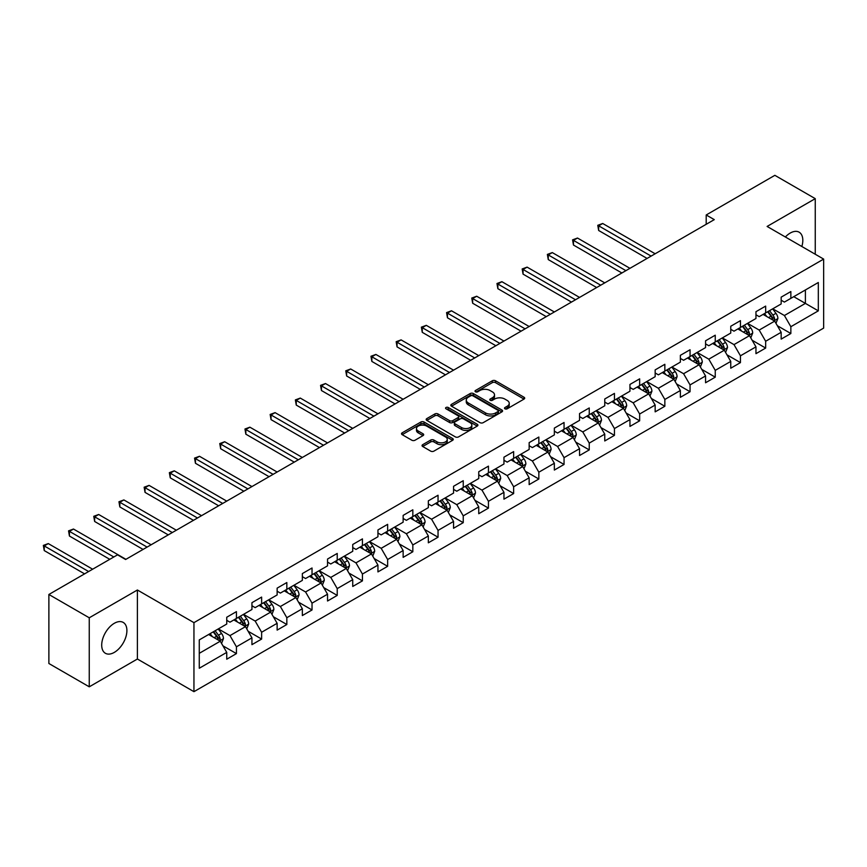 <?xml version="1.0" encoding="UTF-8"?>
<svg xmlns="http://www.w3.org/2000/svg" width="867" height="867" viewBox="0 0 867 867"><rect width="100%" height="100%" fill="white"/><g stroke="black" fill="none" stroke-linecap="round" stroke-linejoin="round"><path stroke-width="1.3" d="M504.962 408.812A1.571 0.91 0 0 0 507.184 408.812L524.036 399.08A2.243 1.29 0 0 0 524.687 398.17A2.243 1.29 0 0 0 524.036 397.249L495.49 380.776A2.243 1.29 0 0 0 492.315 380.776L475.474 390.497A1.571 0.91 0 0 0 475.008 391.147A1.571 0.91 0 0 0 475.474 391.786A1.571 0.91 0 0 0 477.695 391.786L479.874 390.518A7.174 4.14 0 0 1 490.018 390.518L492.402 391.895A7.174 4.14 0 0 1 494.504 394.832A7.174 4.14 0 0 1 492.402 397.758L490.223 399.015A1.571 0.91 0 0 0 489.757 399.654A1.571 0.91 0 0 0 490.223 400.294A1.571 0.91 0 0 0 492.434 400.294L494.623 399.037A7.174 4.14 0 0 1 504.767 399.037L507.141 400.413A7.174 4.14 0 0 1 509.243 403.339A7.174 4.14 0 0 1 507.141 406.265L504.962 407.533A1.571 0.91 0 0 0 504.507 408.173A1.571 0.91 0 0 0 504.962 408.812L504.962 407.533M114.303 652.396A17.817 10.285 120 0 0 125.943 636.692A17.817 10.285 120 0 0 123.212 622.419A17.817 10.285 120 0 0 114.303 623.297A17.817 10.285 120 0 0 102.664 639.001A17.817 10.285 120 0 0 105.395 653.284A17.817 10.285 120 0 0 114.303 652.396M801.845 246.499A17.817 10.285 120 0 0 799.125 232.183A17.817 10.285 120 0 0 790.205 233.071A17.817 10.285 120 0 0 785.361 236.984M422.706 444.673A2.243 1.29 0 0 0 422.056 445.595A2.243 1.29 0 0 0 422.706 446.505L430.715 451.133A2.243 1.29 0 0 0 433.89 451.133L452.596 440.328A2.243 1.29 0 0 0 453.257 439.406A2.243 1.29 0 0 0 452.596 438.496L424.061 422.012A2.243 1.29 0 0 0 420.885 422.012L402.169 432.817A2.243 1.29 0 0 0 401.519 433.738A2.243 1.29 0 0 0 402.169 434.649L411.847 440.23A2.243 1.29 0 0 0 415.022 440.23L423.02 435.613A2.243 1.29 0 0 0 423.681 434.692A2.243 1.29 0 0 0 423.02 433.782L418.23 431.007A6.004 3.468 0 0 1 416.474 428.558A6.004 3.468 0 0 1 420.17 425.361A6.004 3.468 0 0 1 426.716 426.109L445.497 436.957A6.004 3.468 0 0 1 447.264 439.406A6.004 3.468 0 0 1 443.557 442.614A6.004 3.468 0 0 1 437.022 441.856L433.89 440.057A2.243 1.29 0 0 0 430.715 440.057L422.706 444.673L422.706 446.505L430.715 441.921L430.715 440.057M137.398 590.004L89.258 617.792L48.877 594.48L48.877 663.504L89.258 686.816L137.398 659.018L193.948 691.671L193.948 622.647L137.398 590.004L137.398 659.018M815.251 254.237L815.251 198.651L767.111 226.45L823.65 259.092L193.948 622.647M815.251 198.651L774.86 175.329L706.204 214.973L706.204 224.304M48.877 594.48L117.533 554.837L125.607 559.508L714.278 219.633L706.204 214.973M480.025 422.663A2.243 1.29 0 0 0 483.201 422.663L501.917 411.858A2.243 1.29 0 0 0 502.567 410.936A2.243 1.29 0 0 0 501.917 410.026L473.371 393.542A2.243 1.29 0 0 0 470.196 393.542L451.49 404.347A2.243 1.29 0 0 0 450.829 405.268A2.243 1.29 0 0 0 451.49 406.179L480.025 422.663M446.646 409.148A1.571 0.91 0 0 1 448.239 409.376L448.239 407.501L477.251 424.256A2.243 1.29 0 0 1 477.912 425.177A2.243 1.29 0 0 1 477.251 426.087L458.545 436.892A2.243 1.29 0 0 1 455.37 436.892L426.835 420.419L434.833 415.824L434.833 413.96L426.835 418.588A2.243 1.29 0 0 0 426.174 419.498A2.243 1.29 0 0 0 426.835 420.419L426.835 418.588M434.833 415.824A2.243 1.29 0 0 1 438.008 415.824L438.008 413.96A2.243 1.29 0 0 0 434.833 413.96M438.008 413.96L449.583 420.647A2.243 1.29 0 0 0 452.758 420.647L458.069 417.58A2.243 1.29 0 0 0 458.73 416.659A2.243 1.29 0 0 0 458.069 415.748L446.017 408.791A1.571 0.91 0 0 1 445.562 408.151A1.571 0.91 0 0 1 446.527 407.306A1.571 0.91 0 0 1 448.239 407.501M193.948 691.671L823.65 328.105L823.65 259.092M222.938 645.828L236.431 653.61L236.431 646.804L251.939 637.852L251.939 644.658L261.628 639.066L261.628 632.249L277.137 623.297L277.137 630.114L286.836 624.511L286.836 617.705L302.345 608.753L302.345 615.559L312.033 609.967L312.033 603.15L327.542 594.198L327.542 601.004L337.23 595.412L337.23 588.606L352.739 579.655L352.739 586.46L362.439 580.868L362.439 574.052L377.947 565.1L377.947 571.906L387.636 566.314L387.636 559.508L403.144 550.556L403.144 557.362L412.833 551.759L412.833 544.953L428.341 536.001L428.341 542.807L438.041 537.215L438.041 530.409L453.549 521.446L453.549 528.263L463.238 522.66L463.238 515.854L478.747 506.902L478.747 513.708L488.446 508.116L488.446 501.31L503.955 492.348L503.955 499.164L513.643 493.561L513.643 486.755L529.152 477.804L529.152 484.61L538.841 479.017L538.841 472.212L554.349 463.249L554.349 470.066L564.049 464.463L564.049 457.657L579.557 448.705L579.557 455.511L589.246 449.919L589.246 443.102L604.754 434.15L604.754 440.967L614.443 435.364L614.443 428.558L629.951 419.606L629.951 426.412L639.651 420.82L639.651 414.003L655.159 405.052L655.159 411.858L664.848 406.265L664.848 399.459L680.357 390.508L680.357 397.314L690.056 391.721L690.056 384.905L705.565 375.953L705.565 382.759L715.253 377.167L715.253 370.361L730.762 361.409L730.762 368.215L740.451 362.612L740.451 355.806L755.959 346.854L755.959 353.66L765.659 348.068L765.659 341.262L781.167 332.299L781.167 339.116L790.856 333.513L790.856 326.707L818.318 310.852L818.318 282.501L805.4 289.957L805.4 303.396L818.318 310.852M236.431 653.61L226.742 659.213L226.742 652.396L199.269 668.251L199.269 639.9L226.742 624.045L226.742 617.239L236.431 611.636L236.431 618.453L251.939 609.501L251.939 602.684L261.628 597.092L261.628 603.898L277.137 594.946L277.137 588.14L286.836 582.537L286.836 589.354L302.345 580.391L302.345 573.586L312.033 567.993L312.033 574.799L327.542 565.848L327.542 559.042L337.23 553.439L337.23 560.255L352.739 551.293L352.739 544.487L362.439 538.895L362.439 545.701L377.947 536.749L377.947 529.943L387.636 524.34L387.636 531.146L403.144 522.194L403.144 515.388L412.833 509.796L412.833 516.602L428.341 507.65L428.341 500.844L438.041 495.241L438.041 502.047L453.549 493.095L453.549 486.289L463.238 480.697L463.238 487.503L478.747 478.551L478.747 471.735L488.446 466.143L488.446 472.948L503.955 463.997L503.955 457.191L513.643 451.599L513.643 458.405L529.152 449.453L529.152 442.636L538.841 437.044L538.841 443.85L554.349 434.898L554.349 428.092L564.049 422.489L564.049 429.306L579.557 420.354L579.557 413.537L589.246 407.945L589.246 414.751L604.754 405.799L604.754 398.993L614.443 393.39L614.443 400.207L629.951 391.245L629.951 384.439L639.651 378.846L639.651 385.652L655.159 376.701L655.159 369.895L664.848 364.292L664.848 371.109L680.357 362.146L680.357 355.34L690.056 349.748L690.056 356.554L705.565 347.602L705.565 340.796L715.253 335.193L715.253 341.999L730.762 333.047L730.762 326.241L740.451 320.649L740.451 327.455L755.959 318.503L755.959 311.697L765.659 306.094L765.659 312.9L781.167 303.949L781.167 297.143L790.856 291.55L790.856 298.356L818.318 282.501M233.841 619.938L245.48 626.657L229.972 635.609L218.332 628.9M226.742 620.317L229.972 622.181L236.431 618.453M229.972 635.609L236.431 646.804M245.48 626.657L251.939 637.852M259.049 605.394L270.677 612.113L255.169 621.065L243.54 614.345M251.939 605.762L255.169 607.626L261.628 603.898M255.169 621.065L261.628 632.249M270.677 612.113L277.137 623.297M284.246 590.839L295.875 597.558L280.366 606.51L268.737 599.801M277.137 591.218L280.366 593.082L286.836 589.354M280.366 606.51L286.836 617.705M295.875 597.558L302.345 608.753M309.443 576.295L321.083 583.003L305.574 591.966L293.935 585.247M302.345 576.663L305.574 578.527L312.033 574.799M305.574 591.966L312.033 603.15M321.083 583.003L327.542 594.198M334.651 561.74L346.28 568.459L330.771 577.411L319.143 570.692M327.542 562.119L330.771 563.983L337.23 560.255M330.771 577.411L337.23 588.606M346.28 568.459L352.739 579.655M359.848 547.196L371.488 553.905L355.979 562.867L344.34 556.148M352.739 547.565L355.979 549.429L362.439 545.701M355.979 562.867L362.439 574.052M371.488 553.905L377.947 565.1M385.056 532.641L396.685 539.361L381.177 548.312L369.548 541.593M377.947 533.021L381.177 534.885L387.636 531.146M381.177 548.312L387.636 559.508M396.685 539.361L403.144 550.556M410.254 518.098L421.882 524.806L406.374 533.758L394.745 527.049M403.144 518.466L406.374 520.33L412.833 516.602M406.374 533.758L412.833 544.953M421.882 524.806L428.341 536.001M435.451 503.543L447.09 510.262L431.582 519.214L419.942 512.495M428.341 503.922L431.582 505.786L438.041 502.047M431.582 519.214L438.041 530.409M447.09 510.262L453.549 521.446M460.659 488.999L472.287 495.707L456.779 504.659L445.15 497.951M453.549 489.367L456.779 491.231L463.238 487.503M456.779 504.659L463.238 515.854M472.287 495.707L478.747 506.902M485.856 474.444L497.485 481.163L481.976 490.115L470.347 483.396M478.747 474.813L481.976 476.687L488.446 472.948M481.976 490.115L488.446 501.31M497.485 481.163L503.955 492.348M511.053 459.9L522.693 466.609L507.184 475.56L495.545 468.852M503.955 460.269L507.184 462.133L513.643 458.405M507.184 475.56L513.643 486.755M522.693 466.609L529.152 477.804M536.261 445.345L547.89 452.065L532.381 461.016L520.753 454.297M529.152 445.714L532.381 447.589L538.841 443.85M532.381 461.016L538.841 472.212M547.89 452.065L554.349 463.249M561.458 430.791L573.087 437.51L557.579 446.462L545.95 439.753M554.349 431.17L557.579 433.034L564.049 429.306M557.579 446.462L564.049 457.657M573.087 437.51L579.557 448.705M586.666 416.247L598.295 422.966L582.787 431.918L571.158 425.198M579.557 416.615L582.787 418.479L589.246 414.751M582.787 431.918L589.246 443.102M598.295 422.966L604.754 434.15M611.864 401.692L623.492 408.411L607.984 417.363L596.355 410.655M604.754 402.071L607.984 403.935L614.443 400.207M607.984 417.363L614.443 428.558M623.492 408.411L629.951 419.606M637.061 387.148L648.7 393.856L633.192 402.819L621.552 396.1M629.951 387.516L633.192 389.381L639.651 385.652M633.192 402.819L639.651 414.003M648.7 393.856L655.159 405.052M662.269 372.593L673.897 379.312L658.389 388.264L646.76 381.545M655.159 372.973L658.389 374.837L664.848 371.109M658.389 388.264L664.848 399.459M673.897 379.312L680.357 390.508M687.466 358.049L699.095 364.758L683.586 373.72L671.958 367.001M680.357 358.418L683.586 360.282L690.056 356.554M683.586 373.72L690.056 384.905M699.095 364.758L705.565 375.953M712.663 343.495L724.303 350.214L708.794 359.166L697.155 352.446M705.565 343.874L708.794 345.738L715.253 341.999M708.794 359.166L715.253 370.361M724.303 350.214L730.762 361.409M737.871 328.951L749.5 335.659L733.991 344.611L722.363 337.902M730.762 329.319L733.991 331.183L740.451 327.455M733.991 344.611L740.451 355.806M749.5 335.659L755.959 346.854M763.068 314.396L774.697 321.115L759.189 330.067L747.56 323.348M755.959 314.775L759.189 316.639L765.659 312.9M759.189 330.067L765.659 341.262M774.697 321.115L781.167 332.299M793.76 296.677L805.4 303.396L784.397 315.512L772.768 308.804M781.167 300.22L784.397 302.084L790.856 298.356M784.397 315.512L790.856 326.707M89.258 617.792L89.258 686.816M199.269 653.328L220.272 641.212L208.644 634.492M220.272 641.212L226.742 652.396M777.363 325.732L790.856 333.513M752.166 340.276L765.659 348.068M726.969 354.831L740.451 362.612M701.761 369.375L715.253 377.167M676.563 383.929L690.056 391.721M651.366 398.473L664.848 406.265M626.158 413.028L639.651 420.82M600.961 427.583L614.443 435.364M575.753 442.127L589.246 449.919M550.556 456.681L564.049 464.463M525.359 471.225L538.841 479.017M500.151 485.78L513.643 493.561M474.953 500.324L488.446 508.116M449.756 514.879L463.238 522.66M424.548 529.423L438.041 537.215M399.351 543.977L412.833 551.759M374.143 558.521L387.636 566.314M348.946 573.076L362.439 580.868M323.749 587.62L337.23 595.412M298.541 602.175L312.033 609.967M273.343 616.73L286.836 624.511M248.146 631.274L261.628 639.066M505.591 409.029L507.141 408.14A7.174 4.14 0 0 0 509.243 405.203L509.243 403.339M494.504 394.832L494.504 396.696A7.174 4.14 0 0 1 492.402 399.622L490.841 400.521M524.004 399.102L495.49 382.64A2.243 1.29 0 0 0 492.315 382.64L476.102 392.003M501.885 411.868L473.371 395.406A2.243 1.29 0 0 0 470.196 395.406L451.523 406.2M497.951 411.576A1.571 0.91 0 0 0 498.406 410.936A1.571 0.91 0 0 0 497.951 410.297L472.894 395.829A1.571 0.91 0 0 0 470.673 395.829L468.375 397.162A7.174 4.14 0 0 0 466.273 400.088A7.174 4.14 0 0 0 468.375 403.025L485.498 412.909A7.174 4.14 0 0 0 495.653 412.909L497.951 411.576L497.951 413.451A1.571 0.91 0 0 0 498.406 412.8L498.406 410.936M466.273 400.088L466.273 401.952A7.174 4.14 0 0 0 468.375 404.889L468.375 403.025M497.951 413.451L495.653 414.773A7.174 4.14 0 0 1 485.498 414.773L468.375 404.889M438.008 415.824L449.583 422.511A2.243 1.29 0 0 0 452.758 422.511L458.069 419.444A2.243 1.29 0 0 0 458.73 418.523L458.73 416.659M448.239 409.376L477.229 426.109M461.602 427.583A6.004 3.468 0 0 0 468.137 428.331A6.004 3.468 0 0 0 471.832 425.133A6.004 3.468 0 0 0 470.077 422.684L463.455 418.859A2.243 1.29 0 0 0 460.29 418.859L454.98 421.926A2.243 1.29 0 0 0 454.319 422.836A2.243 1.29 0 0 0 454.98 423.757L461.602 427.583L461.602 429.447A6.004 3.468 0 0 0 468.137 430.195A6.004 3.468 0 0 0 471.832 426.998L471.832 425.133M454.319 422.836L454.319 424.711A2.243 1.29 0 0 0 454.98 425.621L454.98 423.757M461.602 429.447L454.98 425.621M447.264 439.406L447.264 441.281A6.004 3.468 0 0 1 443.557 444.478A6.004 3.468 0 0 1 437.022 443.72L433.89 441.921A2.243 1.29 0 0 0 430.715 441.921M416.474 428.558L416.474 430.433A6.004 3.468 0 0 0 418.23 432.871L418.23 431.007M422.998 435.624L418.23 432.871M452.596 438.496L452.596 440.328L424.061 423.887A2.243 1.29 0 0 0 420.885 423.887L402.201 434.67M775.976 323.326L777.894 318.482A6.058 3.501 -120 0 0 775.965 313.323L772.638 308.88M766.818 316.563L764.553 313.54M655.159 253.771L602.706 223.491L598.663 225.821L598.663 230.481L647.075 258.431M773.765 320.573L774.632 318.742A6.058 3.501 -120 0 0 772.898 315.1L769.56 310.646M768.043 311.524L771.749 316.466A3.089 1.777 60 0 1 772.302 317.398L774.632 318.742M767.62 311.762L770.958 316.217A6.058 3.501 60 0 1 772.692 319.858M598.663 230.481L597.775 225.312L651.117 256.101M597.775 225.312L602.706 223.491M750.779 337.87L752.697 333.036A6.058 3.501 -120 0 0 750.768 327.878L747.43 323.424M741.621 331.107L739.356 328.084M629.951 268.326L577.498 238.035L573.466 240.376L573.466 245.036L621.877 272.986M748.568 335.117L749.435 333.286A6.058 3.501 -120 0 0 747.701 329.644L744.363 325.201M742.846 326.068L746.541 331.01A3.089 1.777 60 0 1 747.105 331.953L749.435 333.286M742.423 326.317L745.761 330.771A6.058 3.501 60 0 1 747.495 334.413M573.466 245.036L572.578 239.856L625.92 270.656M572.578 239.856L577.498 238.035M725.571 352.425L727.5 347.58A6.058 3.501 -120 0 0 725.56 342.422L722.233 337.978M716.424 345.662L714.159 342.638M604.754 282.87L552.301 252.59L548.258 254.92L548.258 259.58L596.68 287.541M723.36 349.672L724.227 347.84A6.058 3.501 -120 0 0 722.493 344.199L719.166 339.745M717.648 340.623L721.344 345.565A3.089 1.777 60 0 1 721.908 346.497L724.227 347.84M717.226 340.872L720.553 345.315A6.058 3.501 60 0 1 722.287 348.957M548.258 259.58L547.37 254.41L600.712 285.2M547.37 254.41L552.301 252.59M700.373 366.969L702.292 362.135A6.058 3.501 -120 0 0 700.363 356.976L697.025 352.522M691.216 360.217L688.951 357.193M579.557 297.424L527.103 267.134L523.061 269.474L523.061 274.135L571.472 302.084M698.163 364.216L699.03 362.384A6.058 3.501 -120 0 0 697.296 358.743L693.958 354.3M692.44 355.177L696.147 360.108A3.089 1.777 60 0 1 696.7 361.051L699.03 362.384M692.018 355.416L695.356 359.87A6.058 3.501 60 0 1 697.09 363.511M523.061 274.135L522.172 268.954L575.515 299.754M522.172 268.954L527.103 267.134M675.176 381.523L677.094 376.679A6.058 3.501 -120 0 0 675.165 371.52L671.827 367.077M666.019 374.761L663.754 371.737M554.349 311.968L501.895 281.688L497.864 284.018L497.864 288.678L546.275 316.639M672.955 378.771L673.822 376.939A6.058 3.501 -120 0 0 672.098 373.298L668.76 368.843M667.243 369.721L670.939 374.663A3.089 1.777 60 0 1 671.502 375.595L673.822 376.939M666.821 369.971L670.158 374.414A6.058 3.501 60 0 1 671.892 378.055M497.864 288.678L496.975 283.509L550.317 314.298M496.975 283.509L501.895 281.688M649.968 396.067L651.897 391.234A6.058 3.501 -120 0 0 649.957 386.075L646.63 381.621M640.811 389.316L638.546 386.292M529.152 326.523L476.698 296.243L472.656 298.573L472.656 303.233L521.078 331.183M647.757 393.325L648.624 391.494A6.058 3.501 -120 0 0 646.89 387.852L643.552 383.398M642.046 384.276L645.742 389.207A3.089 1.777 60 0 1 646.305 390.15L648.624 391.494M641.623 384.514L644.95 388.969A6.058 3.501 60 0 1 646.684 392.61M472.656 303.233L471.767 298.053L525.109 328.853M471.767 298.053L476.698 296.243M624.771 410.622L626.689 405.778A6.058 3.501 -120 0 0 624.76 400.63L621.422 396.176M615.613 403.859L613.348 400.836M503.955 341.067L451.501 310.787L447.459 313.117L447.459 317.788L495.87 345.738M622.56 407.869L623.427 406.038A6.058 3.501 -120 0 0 621.693 402.396L618.355 397.942M616.838 398.82L620.534 403.762A3.089 1.777 60 0 1 621.097 404.694L623.427 406.038M616.415 399.069L619.753 403.513A6.058 3.501 60 0 1 621.487 407.154M447.459 317.788L446.57 312.608L499.912 343.408M446.57 312.608L451.501 310.787M599.574 425.177L601.492 420.332A6.058 3.501 -120 0 0 599.563 415.174L596.225 410.72M590.416 418.414L588.151 415.391M478.747 355.622L426.293 325.342L422.262 327.672L422.262 332.332L470.673 360.282M597.352 422.424L598.219 420.593A6.058 3.501 -120 0 0 596.485 416.951L593.158 412.497M591.641 413.375L595.336 418.306A3.089 1.777 60 0 1 595.9 419.249L598.219 420.593M591.218 413.613L594.556 418.067A6.058 3.501 60 0 1 596.279 421.709M422.262 332.332L421.373 327.152L474.715 357.952M421.373 327.152L426.293 325.342M574.366 439.721L576.295 434.876A6.058 3.501 -120 0 0 574.355 429.729L571.028 425.274M565.208 432.958L562.943 429.934M453.549 370.166L401.096 339.886L397.053 342.216L397.053 346.887L445.465 374.837M572.155 436.968L573.022 435.136A6.058 3.501 -120 0 0 571.288 431.495L567.95 427.041M566.433 427.919L570.139 432.861A3.089 1.777 60 0 1 570.692 433.793L573.022 435.136M566.021 428.168L569.348 432.611A6.058 3.501 60 0 1 571.082 436.253M397.053 346.887L396.165 341.706L449.507 372.507M396.165 341.706L401.096 339.886M549.169 454.275L551.087 449.431A6.058 3.501 -120 0 0 549.158 444.272L545.82 439.818M540.011 447.513L537.746 444.489M428.341 384.72L375.888 354.44L371.856 356.77L371.856 361.431L420.267 389.381M546.958 451.523L547.825 449.691A6.058 3.501 -120 0 0 546.091 446.05L542.753 441.596M541.236 442.473L544.931 447.405A3.089 1.777 60 0 1 545.495 448.347L547.825 449.691M540.813 442.712L544.151 447.166A6.058 3.501 60 0 1 545.885 450.807M371.856 361.431L370.968 356.261L424.31 387.05M370.968 356.261L375.888 354.44M523.961 468.819L525.89 463.975A6.058 3.501 -120 0 0 523.961 458.827L520.623 454.373M514.814 462.057L512.549 459.033M403.144 399.275L350.691 368.984L346.648 371.314L346.648 375.985L395.07 403.935M521.75 466.067L522.617 464.235A6.058 3.501 -120 0 0 520.883 460.594L517.556 456.15M516.038 457.017L519.734 461.959A3.089 1.777 60 0 1 520.298 462.891L522.617 464.235M515.616 457.267L518.943 461.721A6.058 3.501 60 0 1 520.677 465.362M346.648 375.985L345.76 370.805L399.102 401.605M345.76 370.805L350.691 368.984M498.763 483.374L500.682 478.53A6.058 3.501 -120 0 0 498.753 473.371L495.425 468.928M489.606 476.612L487.341 473.588M377.947 413.819L325.493 383.539L321.451 385.869L321.451 390.529L369.862 418.479M496.553 480.621L497.42 478.79A6.058 3.501 -120 0 0 495.686 475.149L492.348 470.694M490.83 471.572L494.537 476.514A3.089 1.777 60 0 1 495.09 477.446L497.42 478.79M490.408 471.811L493.746 476.265A6.058 3.501 60 0 1 495.48 479.906M321.451 390.529L320.562 385.36L373.905 416.149M320.562 385.36L325.493 383.539M473.566 497.918L475.484 493.085A6.058 3.501 -120 0 0 473.555 487.926L470.217 483.472M464.409 491.155L462.144 488.132M352.739 428.374L300.285 398.083L296.254 400.413L296.254 405.084L344.665 433.034M471.355 495.165L472.212 493.334A6.058 3.501 -120 0 0 470.488 489.692L467.15 485.249M465.633 486.116L469.329 491.058A3.089 1.777 60 0 1 469.892 491.99L472.212 493.334M465.211 486.365L468.548 490.82A6.058 3.501 60 0 1 470.282 494.461M296.254 405.084L295.365 399.904L348.707 430.704M295.365 399.904L300.285 398.083M448.358 512.473L450.287 507.628A6.058 3.501 -120 0 0 448.347 502.47L445.02 498.026M439.201 505.71L436.935 502.687M327.542 442.918L275.088 412.638L271.046 414.968L271.046 419.628L319.468 447.589M446.147 509.72L447.014 507.889A6.058 3.501 -120 0 0 445.28 504.247L441.953 499.793M440.436 500.671L444.132 505.613A3.089 1.777 60 0 1 444.695 506.545L447.014 507.889M440.013 500.909L443.34 505.363A6.058 3.501 60 0 1 445.074 509.005M271.046 419.628L270.157 414.459L323.499 445.248M270.157 414.459L275.088 412.638M423.161 527.017L425.079 522.183A6.058 3.501 -120 0 0 423.15 517.025L419.812 512.57M414.003 520.254L411.738 517.241M302.345 457.473L249.891 427.182L245.849 429.523L245.849 434.183L294.26 462.133M420.95 524.264L421.817 522.433A6.058 3.501 -120 0 0 420.083 518.791L416.745 514.348M415.228 515.226L418.934 520.157A3.089 1.777 60 0 1 419.487 521.1L421.817 522.433M414.805 515.464L418.143 519.918A6.058 3.501 60 0 1 419.877 523.56M245.849 434.183L244.96 429.002L298.302 459.803M244.96 429.002L249.891 427.182M397.964 541.572L399.882 536.727A6.058 3.501 -120 0 0 397.953 531.569L394.615 527.125M388.806 534.809L386.541 531.785M277.137 472.016L224.683 441.737L220.651 444.067L220.651 448.727L269.063 476.687M395.742 538.819L396.609 536.987A6.058 3.501 -120 0 0 394.875 533.346L391.548 528.892M390.031 529.77L393.726 534.711A3.089 1.777 60 0 1 394.29 535.643L396.609 536.987M389.608 530.019L392.946 534.462A6.058 3.501 60 0 1 394.669 538.104M220.651 448.727L219.763 443.557L273.105 474.347M219.763 443.557L224.683 441.737M372.756 556.115L374.685 551.282A6.058 3.501 -120 0 0 372.745 546.123L369.418 541.669M363.598 549.364L361.333 546.34M251.939 486.571L199.486 456.28L195.443 458.621L195.443 463.281L243.865 491.231M370.545 553.363L371.412 551.531A6.058 3.501 -120 0 0 369.678 547.89L366.34 543.446M364.823 544.324L368.529 549.255A3.089 1.777 60 0 1 369.093 550.198L371.412 551.531M364.411 544.563L367.738 549.017A6.058 3.501 60 0 1 369.472 552.658M195.443 463.281L194.555 458.101L247.897 488.901M194.555 458.101L199.486 456.28M347.559 570.67L349.477 565.826A6.058 3.501 -120 0 0 347.548 560.678L344.21 556.224M338.401 563.908L336.136 560.884M226.731 501.115L174.278 470.835L170.246 473.165L170.246 477.825L218.657 505.786M345.348 567.918L346.215 566.086A6.058 3.501 -120 0 0 344.481 562.445L341.143 557.99M339.626 558.868L343.321 563.81A3.089 1.777 60 0 1 343.885 564.742L346.215 566.086M339.203 559.117L342.541 563.561A6.058 3.501 60 0 1 344.275 567.202M170.246 477.825L169.358 472.656L222.7 503.456M169.358 472.656L174.278 470.835M322.361 585.214L324.28 580.381A6.058 3.501 -120 0 0 322.351 575.222L319.013 570.768M313.204 578.462L310.939 575.439M201.534 515.67L149.081 485.39L145.038 487.72L145.038 492.38L193.46 520.33M320.14 582.472L321.007 580.641A6.058 3.501 -120 0 0 319.273 576.999L315.946 572.545M314.428 573.423L318.124 578.354A3.089 1.777 60 0 1 318.688 579.297L321.007 580.641M314.006 573.661L317.333 578.116A6.058 3.501 60 0 1 319.067 581.757M145.038 492.38L144.15 487.2L197.492 518M144.15 487.2L149.081 485.39M297.153 599.769L299.072 594.925A6.058 3.501 -120 0 0 297.143 589.777L293.815 585.323M287.996 593.006L285.731 589.983M176.337 530.214L123.883 499.934L119.841 502.264L119.841 506.935L168.252 534.885M294.943 597.016L295.81 595.185A6.058 3.501 -120 0 0 294.076 591.543L290.738 587.089M289.22 587.967L292.927 592.909A3.089 1.777 60 0 1 293.48 593.841L295.81 595.185M288.798 588.216L292.136 592.66A6.058 3.501 60 0 1 293.87 596.301M119.841 506.935L118.952 501.755L172.295 532.555M118.952 501.755L123.883 499.934M271.956 614.324L273.874 609.479A6.058 3.501 -120 0 0 271.945 604.321L268.607 599.866M262.799 607.561L260.534 604.537M151.129 544.769L98.675 514.489L94.644 516.819L94.644 521.479L143.055 549.429M269.745 611.571L270.612 609.739A6.058 3.501 -120 0 0 268.878 606.098L265.54 601.644M264.023 602.522L267.719 607.453A3.089 1.777 60 0 1 268.282 608.396L270.612 609.739M263.601 602.76L266.938 607.214A6.058 3.501 60 0 1 268.672 610.856M94.644 521.479L93.755 516.298L147.097 547.099M93.755 516.298L98.675 514.489M246.748 628.868L248.677 624.023A6.058 3.501 -120 0 0 246.737 618.875L243.41 614.421M237.591 622.105L235.325 619.081M125.932 559.323L73.478 529.033L69.436 531.363L69.436 536.034L109.773 559.323M244.537 626.115L245.404 624.283A6.058 3.501 -120 0 0 243.67 620.642L240.343 616.188M238.826 617.066L242.522 622.007A3.089 1.777 60 0 1 243.085 622.939L245.404 624.283M238.403 617.315L241.73 621.758A6.058 3.501 60 0 1 243.464 625.4M69.436 536.034L68.547 530.853L113.815 556.982M68.547 530.853L73.478 529.033M221.551 643.422L223.469 638.578A6.058 3.501 -120 0 0 221.54 633.419L218.202 628.976M212.393 636.66L210.128 633.636M92.65 569.207L48.281 543.587L44.239 545.917L44.239 550.578L84.576 573.867M219.34 640.67L220.207 638.838A6.058 3.501 -120 0 0 218.473 635.197L215.135 630.742M213.618 631.62L217.324 636.551A3.089 1.777 60 0 1 217.877 637.494L220.207 638.838M213.195 631.859L216.533 636.313A6.058 3.501 60 0 1 218.267 639.954M44.239 550.578L43.35 545.408L88.618 571.537M43.35 545.408L48.281 543.587M507.141 408.14L507.141 406.265M490.223 400.294L490.223 399.015M492.402 399.622L492.402 397.758M475.474 391.786L475.474 390.497M492.315 382.64L492.315 380.776M495.49 382.64L495.49 380.776M524.036 399.08L524.036 397.249M451.49 406.179L451.49 404.347M470.196 395.406L470.196 393.542M473.371 395.406L473.371 393.542M501.917 411.858L501.917 410.026M485.498 414.773L485.498 412.909M495.653 414.773L495.653 412.909M449.583 422.511L449.583 420.647M452.758 422.511L452.758 420.647M458.069 419.444L458.069 417.58M477.251 426.087L477.251 424.256M433.89 441.921L433.89 440.057M437.022 443.72L437.022 441.856M423.02 435.613L423.02 433.782M402.169 434.649L402.169 432.817M420.885 423.887L420.885 422.012M424.061 423.887L424.061 422.012M774.101 320.768L777.862 318.601M772.898 315.1L775.965 313.323M768.596 317.582L770.958 316.217M748.904 335.312L752.654 333.145M747.701 329.644L750.768 327.878M743.387 332.137L745.761 330.771M723.707 349.867L727.456 347.7M722.493 344.199L725.56 342.422M718.19 346.681L720.553 345.315M698.499 364.422L702.259 362.243M697.296 358.743L700.363 356.976M692.993 361.236L695.356 359.87M673.301 378.966L677.051 376.798M672.098 373.298L675.165 371.52M667.785 375.779L670.158 374.414M648.093 393.52L651.854 391.353M646.89 387.852L649.957 386.075M642.588 390.334L644.95 388.969M622.896 408.064L626.657 405.897M621.693 402.396L624.76 400.63M617.38 404.889L619.753 403.513M597.699 422.619L601.449 420.452M596.485 416.951L599.563 415.174M592.183 419.433L594.556 418.067M572.491 437.163L576.252 434.996M571.288 431.495L574.355 429.729M566.985 433.988L569.348 432.611M547.294 451.718L551.054 449.55M546.091 446.05L549.158 444.272M541.777 448.532L544.151 447.166M522.097 466.262L525.846 464.094M520.883 460.594L523.961 458.827M516.58 463.086L518.943 461.721M496.889 480.817L500.649 478.649M495.686 475.149L498.753 473.371M491.383 477.63L493.746 476.265M471.691 495.36L475.441 493.193M470.488 489.692L473.555 487.926M466.175 492.185L468.548 490.82M446.483 509.915L450.244 507.748M445.28 504.247L448.347 502.47M440.978 506.729L443.34 505.363M421.286 524.459L425.047 522.292M420.083 518.791L423.15 517.025M415.77 521.284L418.143 519.918M396.089 539.014L399.839 536.846M394.875 533.346L397.953 531.569M390.573 535.828L392.946 534.462M370.881 553.569L374.642 551.39M369.678 547.89L372.745 546.123M365.375 550.382L367.738 549.017M345.684 568.113L349.444 565.945M344.481 562.445L347.548 560.678M340.167 564.926L342.541 563.561M320.487 582.667L324.236 580.5M319.273 576.999L322.351 575.222M314.97 579.481L317.333 578.116M295.279 597.211L299.039 595.044M294.076 591.543L297.143 589.777M289.773 594.036L292.136 592.66M270.081 611.766L273.831 609.599M268.878 606.098L271.945 604.321M264.565 608.58L266.938 607.214M244.884 626.31L248.634 624.142M243.67 620.642L246.737 618.875M239.368 623.135L241.73 621.758M219.676 640.865L223.437 638.697M218.473 635.197L221.54 633.419M214.171 637.678L216.533 636.313"/></g></svg>
